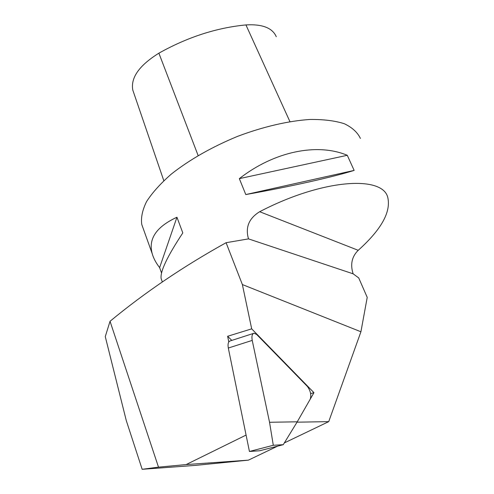 <?xml version="1.0" encoding="UTF-8"?>
<svg xmlns="http://www.w3.org/2000/svg" width="494" height="494" viewBox="0 0 494 494"><rect width="100%" height="100%" fill="white"/><g stroke="black" fill="none" stroke-linecap="round" stroke-linejoin="round"><path stroke-width="0.74" d="M253.385 333.438L230.358 340.872C228.314 341.428 227.629 343.818 228.308 348.042L249.433 451.467L273.299 445.279L269.545 422.277L252.23 340.403C251.508 336.136 252.131 333.734 254.107 333.203L256.732 334.524L307.398 386.444C310.522 390.748 311.473 394.978 310.244 399.14L297.252 421.808L283.253 444.686L273.299 445.279M249.433 451.467L259.696 450.769L283.253 444.686M297.252 421.808L269.545 422.277M277.597 446.15L248.389 460.155L186.139 464.576L158.5 467.145L110.038 321.279C144.804 292.522 183.484 266.334 226.085 242.708L242.375 284.556L251.693 328.843L227.635 336.278L228.784 341.947M186.139 464.576L246.086 435.072M353.13 273.818C350.147 264.438 351.845 256.602 358.224 250.31C381.115 229.741 390.989 212.216 387.839 197.73C383.091 175.129 322.594 178.877 259.665 211.716C248.89 218.348 245.166 227.407 248.507 238.88L353.13 273.818L358.73 277.937L367.221 297.382L360.923 331.77L328.732 421.635L284.34 442.92M328.732 421.635L297.024 422.179M110.038 321.279L105.271 336.612L126.285 420.592L142.161 469.3L158.5 467.145M360.923 331.77L242.375 284.556M248.507 238.88L226.085 242.708M142.161 469.3L195.105 465.41L248.389 460.155M360.404 138.425C357.545 132.38 352.173 127.477 344.287 123.71C334.988 120.734 323.539 119.326 309.954 119.468C288.335 120.882 263.006 126.742 237.515 136.387C211.71 147.07 189.653 159.63 171.332 174.073C160.544 183.527 152.288 192.703 146.557 201.595C142.371 210.117 140.784 217.768 141.784 224.535L142.97 227.851M161.569 273.052L159.618 267.618C155.999 262.962 153.529 258.313 152.214 253.669C148.132 238.892 156.376 226.746 176.951 217.23L182.811 232.915C167.2 256.522 159.982 271.762 161.155 278.635L161.76 280.32M245.79 194.562L239.337 178.637C274.497 151.195 317.401 142.754 347.282 155.295L354.142 170.411C332.894 177.062 289.311 186.862 245.79 194.562L354.142 170.411M347.282 155.295L239.337 178.637M176.951 217.23L159.618 267.618M297.042 422.172L313.949 392.674L251.693 328.843M231.81 340.403L227.635 336.278M313.949 392.674L310.633 393.607M133.417 91.903L132.787 90.056C130.552 77.719 139.252 65.424 158.883 53.173C187.473 37.18 216.489 27.763 245.938 24.922C262.308 23.971 272.422 27.899 276.282 36.704M228.308 348.042L252.23 340.403M259.665 211.716L358.224 250.31M289.916 121.617L245.938 24.922M198.125 155.524L158.883 53.173M141.784 224.535L152.214 253.669M161.155 278.635L162.347 281.969M132.787 90.056L163.804 180.681"/></g></svg>
